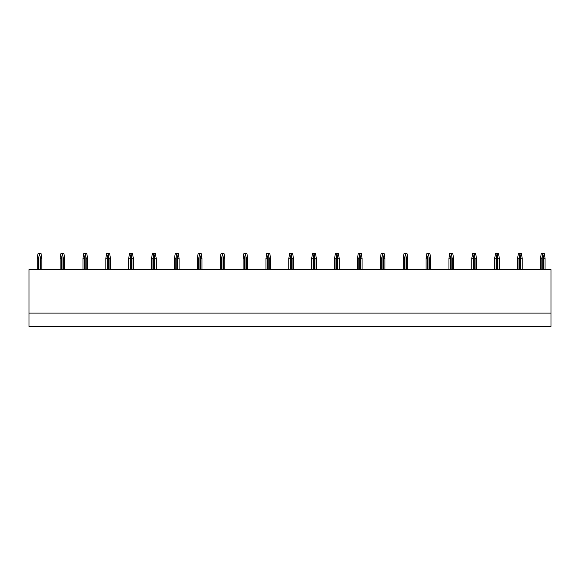 <?xml version="1.0" encoding="UTF-8"?>
<svg xmlns="http://www.w3.org/2000/svg" width="580" height="580" viewBox="0 0 580 580"><rect width="100%" height="100%" fill="white"/><g stroke="black" fill="none" stroke-linecap="round" stroke-linejoin="round"><path stroke-width="0.87" d="M29 313.106L29 326.373L551 326.373L551 313.106L29 313.106L29 269.642L551 269.642L551 313.106M37.221 269.642L37.221 258.202L38.012 253.627L41.035 253.627L41.825 258.202L40.441 258.202L39.52 253.627M39.52 254.083L38.606 258.202L37.221 258.202M41.825 269.642L41.825 258.202M40.441 269.642L40.441 258.202M38.606 269.642L38.606 258.202M60.095 269.642L60.095 258.202L60.886 253.627L63.909 253.627L64.699 258.202L63.314 258.202L62.394 253.627M62.394 254.083L61.48 258.202L60.095 258.202M64.699 269.642L64.699 258.202M63.314 269.642L63.314 258.202M61.48 269.642L61.48 258.202M82.969 269.642L82.969 258.202L83.759 253.627L86.782 253.627L87.573 258.202L86.188 258.202L85.275 253.627M85.275 254.083L84.354 258.202L82.969 258.202M87.573 269.642L87.573 258.202M86.188 269.642L86.188 258.202M84.354 269.642L84.354 258.202M105.843 269.642L105.843 258.202L106.633 253.627L109.656 253.627L110.447 258.202L109.062 258.202L108.148 253.627M108.148 254.083L107.235 258.202L105.843 258.202M110.447 269.642L110.447 258.202M109.062 269.642L109.062 258.202M107.235 269.642L107.235 258.202M128.716 269.642L128.716 258.202L129.507 253.627L132.53 253.627L133.32 258.202L131.935 258.202L131.022 253.627M131.022 254.083L130.108 258.202L128.716 258.202M133.32 269.642L133.32 258.202M131.935 269.642L131.935 258.202M130.108 269.642L130.108 258.202M151.597 269.642L151.597 258.202L152.388 253.627L155.404 253.627L156.194 258.202L154.809 258.202L153.896 253.627M153.896 254.083L152.982 258.202L151.597 258.202M156.194 269.642L156.194 258.202M154.809 269.642L154.809 258.202M152.982 269.642L152.982 258.202M174.471 269.642L174.471 258.202L175.262 253.627L178.285 253.627L179.075 258.202L177.683 258.202L176.769 253.627M176.769 254.083L175.856 258.202L174.471 258.202M179.075 269.642L179.075 258.202M177.683 269.642L177.683 258.202M175.856 269.642L175.856 258.202M197.345 269.642L197.345 258.202L198.135 253.627L201.158 253.627L201.949 258.202L200.557 258.202L199.643 253.627M199.643 254.083L198.73 258.202L197.345 258.202M201.949 269.642L201.949 258.202M200.557 269.642L200.557 258.202M198.73 269.642L198.73 258.202M220.219 269.642L220.219 258.202L221.009 253.627L224.032 253.627L224.823 258.202L223.438 258.202L222.517 253.627M222.517 254.083L221.604 258.202L220.219 258.202M224.823 269.642L224.823 258.202M223.438 269.642L223.438 258.202M221.604 269.642L221.604 258.202M243.093 269.642L243.093 258.202L243.883 253.627L246.906 253.627L247.696 258.202L246.311 258.202L245.398 253.627M245.398 254.083L244.477 258.202L243.093 258.202M247.696 269.642L247.696 258.202M246.311 269.642L246.311 258.202M244.477 269.642L244.477 258.202M265.966 269.642L265.966 258.202L266.757 253.627L269.78 253.627L270.57 258.202L269.185 258.202L268.272 253.627M268.272 254.083L267.351 258.202L265.966 258.202M270.57 269.642L270.57 258.202M269.185 269.642L269.185 258.202M267.351 269.642L267.351 258.202M288.84 269.642L288.84 258.202L289.63 253.627L292.654 253.627L293.444 258.202L292.059 258.202L291.145 253.627M291.145 254.083L290.232 258.202L288.84 258.202M293.444 269.642L293.444 258.202M292.059 269.642L292.059 258.202M290.232 269.642L290.232 258.202M311.714 269.642L311.714 258.202L312.504 253.627L315.527 253.627L316.317 258.202L314.933 258.202L314.019 253.627M314.019 254.083L313.106 258.202L311.714 258.202M316.317 269.642L316.317 258.202M314.933 269.642L314.933 258.202M313.106 269.642L313.106 258.202M334.595 269.642L334.595 258.202L335.385 253.627L338.401 253.627L339.191 258.202L337.806 258.202L336.893 253.627M336.893 254.083L335.979 258.202L334.595 258.202M339.191 269.642L339.191 258.202M337.806 269.642L337.806 258.202M335.979 269.642L335.979 258.202M357.469 269.642L357.469 258.202L358.259 253.627L361.282 253.627L362.072 258.202L360.68 258.202L359.767 253.627M359.767 254.083L358.853 258.202L357.469 258.202M362.072 269.642L362.072 258.202M360.68 269.642L360.68 258.202M358.853 269.642L358.853 258.202M380.342 269.642L380.342 258.202L381.132 253.627L384.156 253.627L384.946 258.202L383.554 258.202L382.64 253.627M382.64 254.083L381.727 258.202L380.342 258.202M384.946 269.642L384.946 258.202M383.554 269.642L383.554 258.202M381.727 269.642L381.727 258.202M403.216 269.642L403.216 258.202L404.006 253.627L407.029 253.627L407.82 258.202L406.435 258.202L405.514 253.627M405.514 254.083L404.601 258.202L403.216 258.202M407.82 269.642L407.82 258.202M406.435 269.642L406.435 258.202M404.601 269.642L404.601 258.202M426.09 269.642L426.09 258.202L426.88 253.627L429.903 253.627L430.693 258.202L429.309 258.202L428.395 253.627M428.395 254.083L427.474 258.202L426.09 258.202M430.693 269.642L430.693 258.202M429.309 269.642L429.309 258.202M427.474 269.642L427.474 258.202M448.963 269.642L448.963 258.202L449.754 253.627L452.777 253.627L453.567 258.202L452.183 258.202L451.269 253.627M451.269 254.083L450.348 258.202L448.963 258.202M453.567 269.642L453.567 258.202M452.183 269.642L452.183 258.202M450.348 269.642L450.348 258.202M471.837 269.642L471.837 258.202L472.627 253.627L475.651 253.627L476.441 258.202L475.056 258.202L474.143 253.627M474.143 254.083L473.229 258.202L471.837 258.202M476.441 269.642L476.441 258.202M475.056 269.642L475.056 258.202M473.229 269.642L473.229 258.202M494.711 269.642L494.711 258.202L495.501 253.627L498.524 253.627L499.315 258.202L497.93 258.202L497.016 253.627M497.016 254.083L496.103 258.202L494.711 258.202M499.315 269.642L499.315 258.202M497.93 269.642L497.93 258.202M496.103 269.642L496.103 258.202M517.592 269.642L517.592 258.202L518.382 253.627L521.405 253.627L522.196 258.202L520.804 258.202L519.89 253.627M519.89 254.083L518.977 258.202L517.592 258.202M522.196 269.642L522.196 258.202M520.804 269.642L520.804 258.202M518.977 269.642L518.977 258.202M540.466 269.642L540.466 258.202L541.256 253.627L544.279 253.627L545.07 258.202L543.678 258.202L542.764 253.627M542.764 254.083L541.851 258.202L540.466 258.202M545.07 269.642L545.07 258.202M543.678 269.642L543.678 258.202M541.851 269.642L541.851 258.202M40.114 269.642L40.114 256.063M38.925 269.642L38.925 256.063M62.988 269.642L62.988 256.063M61.806 269.642L61.806 256.063M85.869 269.642L85.869 256.063M84.68 269.642L84.68 256.063M108.743 269.642L108.743 256.063M107.554 269.642L107.554 256.063M131.617 269.642L131.617 256.063M130.428 269.642L130.428 256.063M154.49 269.642L154.49 256.063M153.301 269.642L153.301 256.063M177.364 269.642L177.364 256.063M176.175 269.642L176.175 256.063M200.238 269.642L200.238 256.063M199.049 269.642L199.049 256.063M223.112 269.642L223.112 256.063M221.923 269.642L221.923 256.063M245.985 269.642L245.985 256.063M244.804 269.642L244.804 256.063M268.866 269.642L268.866 256.063M267.677 269.642L267.677 256.063M291.74 269.642L291.74 256.063M290.551 269.642L290.551 256.063M314.614 269.642L314.614 256.063M313.425 269.642L313.425 256.063M337.488 269.642L337.488 256.063M336.298 269.642L336.298 256.063M360.361 269.642L360.361 256.063M359.172 269.642L359.172 256.063M383.235 269.642L383.235 256.063M382.046 269.642L382.046 256.063M406.109 269.642L406.109 256.063M404.92 269.642L404.92 256.063M428.983 269.642L428.983 256.063M427.801 269.642L427.801 256.063M451.863 269.642L451.863 256.063M450.674 269.642L450.674 256.063M474.737 269.642L474.737 256.063M473.548 269.642L473.548 256.063M497.611 269.642L497.611 256.063M496.422 269.642L496.422 256.063M520.485 269.642L520.485 256.063M519.296 269.642L519.296 256.063M543.359 269.642L543.359 256.063M542.169 269.642L542.169 256.063"/></g></svg>
